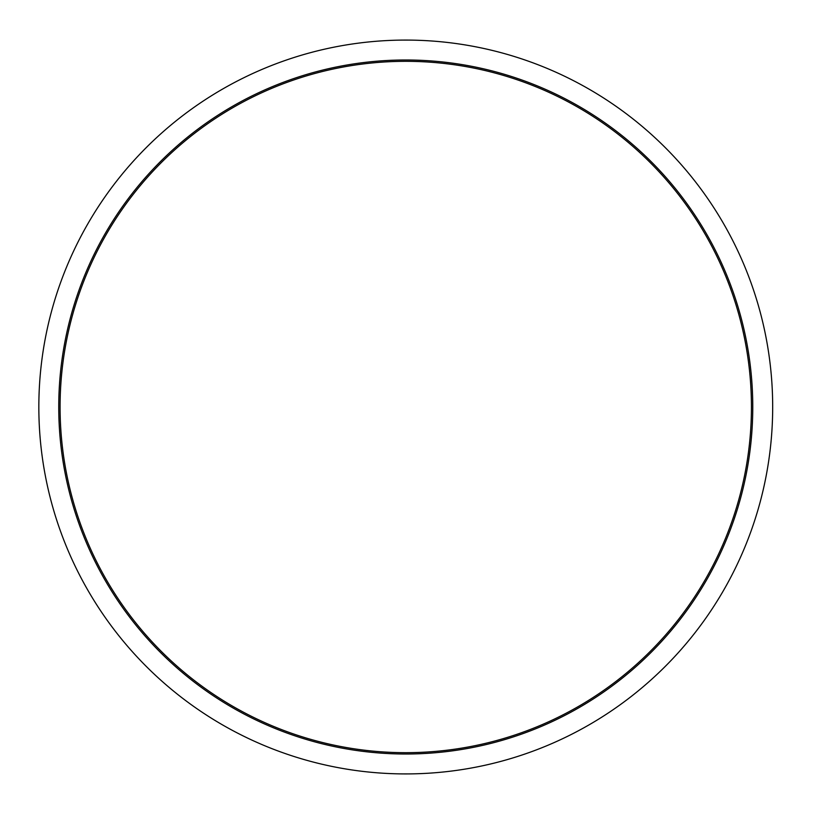 <?xml version="1.0" encoding="UTF-8"?>
<svg xmlns="http://www.w3.org/2000/svg" width="814" height="814" viewBox="0 0 814 814"><rect width="100%" height="100%" fill="white"/><g stroke="black" fill="none" stroke-linecap="round" stroke-linejoin="round"><path stroke-width="0.61" stroke-dasharray="4.07 3.05" d="M772.679 407A366.921 366.921 0 0 1 222.303 724.765A366.921 366.921 0 0 1 222.303 89.235A366.921 366.921 0 0 1 772.679 407M751.434 407A345.675 345.675 0 0 1 232.926 706.359A345.675 345.675 0 0 1 232.926 107.641A345.675 345.675 0 0 1 751.434 407A345.675 345.675 0 0 1 232.926 706.359A345.675 345.675 0 0 1 232.926 107.641A345.675 345.675 0 0 1 751.434 407M752.767 407A347.008 347.008 0 0 1 232.255 707.519A347.008 347.008 0 0 1 232.255 106.481A347.008 347.008 0 0 1 752.767 407"/><path stroke-width="1.22" d="M772.679 407A366.921 366.921 0 0 1 222.303 724.765A366.921 366.921 0 0 1 222.303 89.235A366.921 366.921 0 0 1 772.679 407M60.083 407A345.675 345.675 0 0 0 405.759 752.675A345.675 345.675 0 0 0 751.434 407A345.675 345.675 0 0 0 405.759 61.325A345.675 345.675 0 0 0 60.083 407A345.675 345.675 0 0 0 405.759 752.675A345.675 345.675 0 0 0 751.434 407A345.675 345.675 0 0 0 405.759 61.325A345.675 345.675 0 0 0 60.083 407M58.75 407A347.008 347.008 0 0 0 579.263 707.519A347.008 347.008 0 0 0 579.263 106.481A347.008 347.008 0 0 0 58.75 407"/></g></svg>
